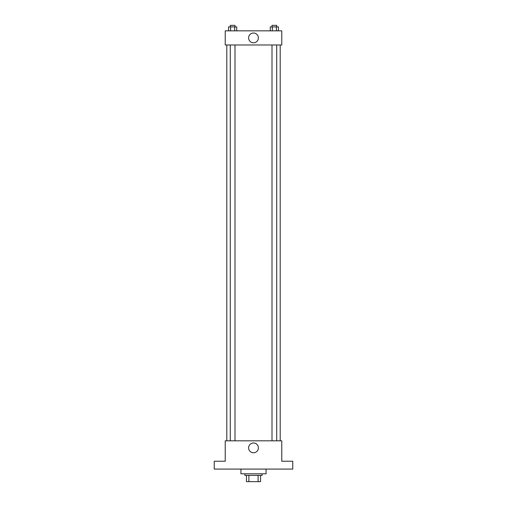 <?xml version="1.0" encoding="UTF-8"?>
<svg xmlns="http://www.w3.org/2000/svg" width="507" height="507" viewBox="0 0 507 507"><rect width="100%" height="100%" fill="white"/><g stroke="black" fill="none" stroke-linecap="round" stroke-linejoin="round"><path stroke-width="0.76" d="M258.107 475.37L258.107 481.65L246.434 481.65L246.434 475.37M258.107 481.65L260.566 481.65L260.566 475.37L260.566 481.65M262.138 473.798L262.138 475.37L244.862 475.37L244.862 473.798M248.893 475.37L248.893 481.65M240.933 469.083L240.933 473.798L266.067 473.798L266.067 469.083M292.767 469.083L214.233 469.083L214.233 461.231L225.228 461.231L225.228 440.811L281.772 440.811L281.772 461.231L292.767 461.231L292.767 469.083M258.393 447.877A4.893 4.893 0 0 1 251.054 452.117A4.893 4.893 0 0 1 251.054 443.644A4.893 4.893 0 0 1 258.393 447.877M280.2 44.984L280.2 440.811M272.005 440.811L272.005 44.984M234.995 44.984L234.995 440.811M281.772 44.984L225.228 44.984L225.228 30.845L281.772 30.845L281.772 44.984M258.393 37.917A4.893 4.893 0 0 1 251.054 42.151A4.893 4.893 0 0 1 251.054 33.677A4.893 4.893 0 0 1 258.393 37.917M278.438 30.845L278.438 26.922L270.275 26.922L270.275 30.845M276.397 26.922L276.397 30.845M272.316 26.922L272.316 30.845M272.005 26.922L272.005 25.35L276.714 25.35L276.714 26.922M236.725 30.845L236.725 26.922L228.562 26.922L228.562 30.845M234.684 26.922L234.684 30.845M230.603 26.922L230.603 30.845M230.286 26.922L230.286 25.35L234.995 25.35L234.995 26.922M226.8 44.984L226.8 440.811M276.714 440.811L276.714 44.984M230.286 44.984L230.286 440.811"/></g></svg>
